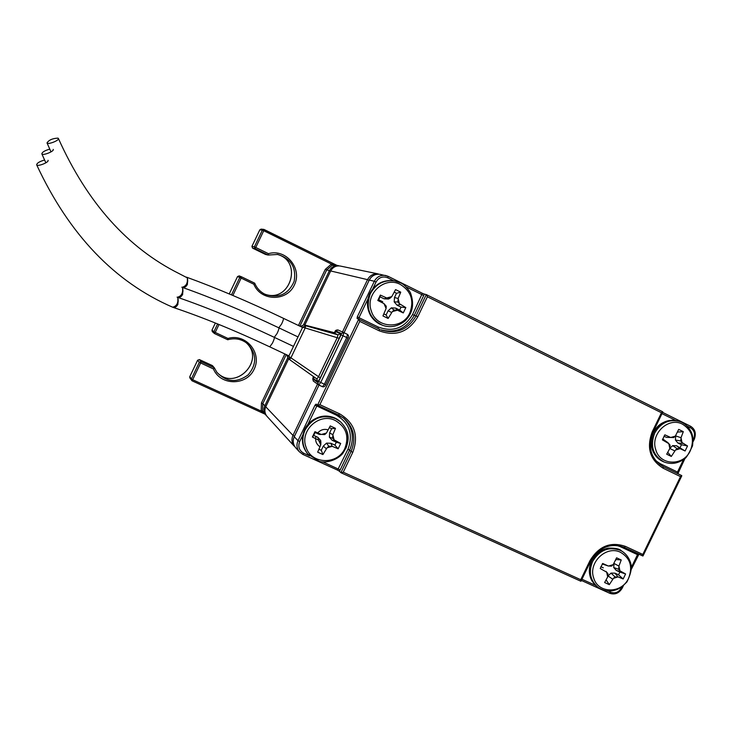 <?xml version="1.0" encoding="UTF-8"?>
<svg xmlns="http://www.w3.org/2000/svg" width="732" height="732" viewBox="0 0 732 732"><rect width="100%" height="100%" fill="white"/><g stroke="black" fill="none" stroke-linecap="round" stroke-linejoin="round"><path stroke-width="1.1" d="M300.715 326.573L302.673 327.177L288.728 356.328L287.118 355.02M287.841 358.378L287.045 355.166L288.875 356.027M333.783 332.85L336.134 331.779L334.863 332.795M300.879 326.243L303.908 324.834L333.81 332.859L337.974 334.853L337.342 337.425L318.438 376.916L316.874 378.947L287.868 358.396L289.552 359.586L291.071 357.518L305.034 328.32L305.729 325.758L303.835 324.816M313.68 377.108L313.662 378.728L313.076 376.266L313.735 377.355L313.845 376.797M313.662 378.728L317.496 381.464L316.91 378.975L313.076 376.266M317.496 381.464C318.081 381.628 319.015 380.43 320.287 377.868L288.728 356.328L289.506 359.549L316.874 378.947L287.813 358.36L287.063 355.139M320.287 377.868L339.218 338.33L302.673 327.177L305.729 325.758L337.974 334.853L340.334 333.746L336.134 331.779M339.218 338.33C340.417 335.714 340.792 334.185 340.334 333.746M325.703 384.794L348.066 338.175C348.908 336.72 348.716 335.466 347.499 334.396L346.748 337.543L348.066 338.175L325.703 384.794M678.262 473.906L678.07 473.028M358.543 319.079L358.973 317.697L357.271 316.901L357.125 318.539L358.717 319.152L317.505 405.217L316.142 404.11L315.016 405.162L336.198 415.071C349.512 422.986 353.428 434.387 347.965 449.256L337.58 470.127L339.428 471.234L340.179 469.907L322.904 461.919M380.677 329.757C395.298 333.563 406.489 328.778 414.275 315.382L424.359 294.108L422.355 293.285L412.528 314.595C404.329 328.22 392.938 332.383 378.353 327.085L358.973 317.697L367.857 299.15M424.359 294.108L426.298 294.575L416.06 315.94L412.528 314.595M590.596 560.987L589.901 560.794L580.751 579.707L343.253 472.204L340.938 472.726L339.428 471.234M317.551 405.235L338.568 414.98L339.529 413.772L319.875 404.659L317.505 405.217M319.875 404.659L359.751 321.385L358.717 319.152L379.615 329.272L379.268 330.837C395.719 336.802 408.566 332.099 417.816 316.727L427.387 296.771L426.298 294.575M427.387 296.771L661.453 412.747L662.753 411.805L426.353 294.603L662.753 411.805M680.495 476.614L681.721 475.58L663.274 466.65L663.247 468.27L680.495 476.614L642.824 554.444L643.035 555.908L624.277 547.399L625.448 546.392C610.589 541.351 598.739 546.154 589.901 560.794M580.751 579.707L580.815 581.226L340.984 472.744M263.831 412.885L262.559 410.725L261.168 411.055L264.874 414.019M299.846 326.161L326.682 270.026L332.044 265.387L331.44 264.069L325.273 269.394L298.455 325.493M332.044 265.387L336.198 265.185M336.747 265.304L331.44 264.069L263.74 230.726L264.151 229.5L263.593 229.363L262.367 230.113L263.74 230.726L255.752 247.471L254.388 246.849L255.011 248.642L255.752 247.471L268.434 253.665L268.15 255.047L265.496 254.443L252.558 248.13L251.927 246.355L259.805 229.866L261.187 229.134M191.985 380.768L192.672 379.725L191.345 379.011L191.985 380.768M259.796 229.875L262.367 230.113L254.388 246.849L251.936 246.355L252.549 248.121L255.011 248.642L268.132 255.047L277.721 254.462C291.007 258.579 296.487 267.537 294.145 281.335C288.518 294.127 279.048 298.555 265.734 294.621C260.601 292.26 256.932 288.463 254.727 283.202L241.468 276.797L239.785 277.465L241.139 278.105L241.56 276.833L239.199 275.882L237.534 276.54L239.199 275.882M262.559 410.725L262.788 403.68L261.434 402.957L261.168 411.055L192.672 379.725L200.632 363.045L201.09 361.69L199.296 362.34L213.424 368.946C220.424 385.883 246.602 385.956 254.132 369.239C262.413 352.879 245.678 332.987 227.972 338.449L213.872 331.788L214.119 333.289L215.208 332.474L219.014 324.505M212.353 331.688L211.987 330.095L215.373 323.022M212.436 365.616L214.33 367.803L201.09 361.69L199.379 359.586L212.454 365.625L199.379 359.586L197.631 360.226L199.397 359.595M189.945 378.032L189.798 376.651M213.424 368.946L214.33 367.803M227.972 338.449L227.734 339.758L214.513 333.572L212.243 331.587L211.987 330.095L215.364 323.022M232.868 295.463L241.139 278.105L253.848 284.226L254.727 283.183L241.56 276.833M618.073 576.908L613.434 578.362L609.289 584.658L604.623 582.535L607.688 576.908L606.654 572.177L600.222 568.508L602.656 563.466L608.512 566.074L613.178 564.628L616.582 557.811L621.239 559.962L618.915 566.092L619.949 570.823L625.586 573.97L623.161 578.985L618.073 576.908L614.898 573.138L618.549 574.803L623.161 578.985M606.133 579.881L609.289 584.658M607.706 576.606L608.036 575.938L612.602 579.149M613.434 578.362L614.99 576.889L617.003 576.908M608.036 575.938L611.019 573.101L614.99 576.889M611.019 573.101L614.898 573.138M618.549 574.803L619.876 572.067L625.586 573.97M619.876 572.067L616.225 570.393L620.635 571.619M619.949 570.823L618.65 569.322L618.824 567.218M616.225 570.393L613.727 567.51L618.65 569.322M613.178 564.628L611.623 566.101L609.6 566.083M614.157 563.512L618.915 566.092M613.727 567.51L614.047 563.759M615.475 560.556L615.978 559.523L621.239 559.962M606.654 572.177L607.963 573.678L607.78 575.782M605.95 571.372L607.963 573.678M603.314 567.84L600.826 566.705M608.512 566.074L602.271 564.006M397.449 310.212L392.37 311.576L388.125 318.457L382.946 315.931L386.093 308.501L383.98 303.615L377.794 300.459L380.356 295.088L386.688 297.97L391.785 296.625L395.564 289.598L400.733 292.15L398.135 298.482L399.37 303.679L405.821 307.596L403.268 312.93L397.449 310.212L395.609 308.062L399.654 310.048L403.268 312.93M383.916 314.001L386.112 314.98L388.125 318.457M386.112 314.98L388.116 310.789L391.464 312.39M392.37 311.576L394.045 310.048L396.259 310.158M388.116 310.789L391.336 307.852L394.045 310.048M391.336 307.852L395.609 308.062M399.654 310.048L401.054 307.129L405.821 307.596M401.054 307.129L397.009 305.143L400.148 304.585M399.37 303.679L397.906 301.987L398.052 299.708M397.009 305.143L394.191 301.895L397.906 301.987M391.785 296.625L390.101 298.153L387.878 298.034M394.191 301.895L394.484 297.512L398.135 298.482M394.484 297.512L396.488 293.312L400.733 292.15M396.488 293.312L394.383 292.187M384.767 304.53L386.24 306.223L386.093 308.501M383.98 303.615L386.24 306.223M382.745 301.767L378.673 299.763L377.794 300.459M390.101 298.153L388.427 299.059L384.144 298.83L380.073 296.835L380.356 295.088M380.073 296.835L378.673 299.763M384.144 298.83L386.688 297.97M332.209 446.337L327.094 447.792L322.913 454.563L317.67 452.175L320.753 444.9L318.594 440.124L312.39 437.022L314.943 431.679L321.293 434.497L326.426 433.051L330.242 425.933L335.476 428.348L332.831 434.753L334.112 439.859L340.691 443.473L338.147 448.789L332.209 446.337L330.827 443.253L334.917 445.12L338.147 448.789M319.088 449.357L321.293 450.272L322.913 454.563M321.293 450.272L323.288 446.099L326.197 448.615M327.094 447.792L328.778 446.245L331.02 446.31M323.288 446.099L326.527 443.125L328.778 446.245M326.527 443.125L330.827 443.253M334.917 445.12L336.308 442.21L340.691 443.473M336.308 442.21L332.218 440.344L334.899 440.728M334.112 439.859L332.63 438.212L332.767 435.961M332.218 440.344L329.373 437.187L332.63 438.212M326.426 433.051L324.743 434.598L322.492 434.534M329.373 437.187L329.638 432.859L332.831 434.753M329.638 432.859L331.633 428.687L335.476 428.348M331.633 428.687L329.482 427.607M319.39 441.003L320.89 442.64L320.753 444.9M318.594 440.124L317.825 437.306L320.689 440.463L320.89 442.64M317.825 437.306L313.708 435.421L312.39 437.022M321.293 434.497L319.225 434.387L315.099 432.502L314.943 431.679M315.099 432.502L313.708 435.421M680.12 448.67L675.508 450.043L671.308 456.448L666.696 454.197L669.817 448.451L668.819 443.638L662.414 439.877L664.857 434.826L670.704 437.489L675.334 436.116L678.692 429.391L683.304 431.66L681.016 437.727L682.004 442.54L687.531 445.962L685.097 450.985L680.12 448.67L676.533 445.742L685.097 450.985M667.758 452.367L671.308 456.448M669.807 448.478L674.675 450.83M668.16 451.635L667.794 452.385M675.508 450.043L677.054 448.588L679.058 448.643M669.826 448.313L672.681 445.623L677.054 448.588M672.681 445.623L676.533 445.742M680.138 447.508L681.465 444.754L687.531 445.962M681.465 444.754L677.859 442.988L682.682 443.372M682.004 442.54L680.733 440.993L680.916 438.871M677.859 442.988L675.398 440.005L680.733 440.993M675.334 436.116L673.788 437.58L671.784 437.516M675.398 440.005L675.764 435.915L681.016 437.727M677.612 432.081L683.304 431.66M668.819 443.638L670.109 445.184L669.917 447.316M662.698 438.953L668.133 442.805M673.788 437.58L666.404 437.361L663.97 436.171M666.404 437.361L670.704 437.489M182.103 287.283C186.157 286.258 187.904 283.119 187.346 277.876C188.453 283.183 186.806 286.358 182.405 287.411L182.552 287.466C184.427 287.886 186.047 286.853 187.429 284.364L187.346 277.876L179.175 273.64C127.533 247.828 87.273 202.764 58.395 138.467L57.974 138.138C52.576 138.375 48.925 139.968 47.013 142.914C47.772 144.982 59.695 140.306 58.395 138.467M177.391 297.247C181.417 296.213 183.156 293.084 182.597 287.85C183.705 293.129 182.076 296.314 177.702 297.375L177.858 297.43C179.706 297.833 181.316 296.808 182.671 294.346L182.597 287.85L181.847 287.164M49.749 149.136C44.78 150.554 42.136 152.128 41.843 153.876C42.63 155.971 54.543 151.25 53.207 149.383M177.107 297.128L177.849 297.814C178.956 303.085 177.336 306.26 172.999 307.349L172.734 307.239M44.57 160.034C39.583 161.452 36.948 163.053 36.664 164.828C37.488 166.951 49.401 162.193 48.028 160.29M334.423 332.904L335.686 330.882L341.359 333.518L341.048 334.808L318.695 381.509L317.908 382.525L312.738 378.819L313.479 376.687M300.678 326.554L303.872 324.825L334.954 332.831M313.452 376.651L313.076 377.52M313.314 381.07L312.738 378.819M313.049 377.492L313.25 381.024L318.777 384.995L320.671 382.516L343.052 335.768L346.748 337.543L324.377 384.254L322.483 386.725L318.42 384.776L317.908 382.525M318.777 384.995L322.483 386.725C323.818 387.155 324.898 386.514 325.731 384.831L318.695 381.509M343.811 332.63L347.499 334.396L343.82 332.63L343.052 335.768L341.048 334.808M343.747 332.603L338.047 329.986L343.775 332.612L341.359 333.518M334.378 332.914L334.863 331.898C335.155 330.498 336.226 329.858 338.047 329.986L335.686 330.882M638.13 553.822L637.508 554.655L638.139 554.856M620.608 546.081L620.242 546.658L637.508 554.655L631.368 567.337M616.765 545.404L620.242 546.658M660.072 464.747L660.346 463.74L655.799 460.757M677.274 473.421L677.484 472.048L660.346 463.74M678.061 472.36L677.484 472.048L683.56 459.495M377.932 328.458L378.353 327.085M423.782 295.554L406.26 286.971M388.125 276.33L422.41 293.312M417.816 316.727L416.06 315.94C408.044 329.629 396.588 334.378 381.701 330.178L381.253 329.995M337.69 470.182L302.874 454.416M340.179 469.907L349.649 450.153L347.965 449.256M338.587 414.989L344.241 418.548C353.977 427.744 356.264 438.706 351.086 451.424L349.649 450.153C354.773 437.59 352.559 426.738 343.006 417.588M336.766 414.138L336.198 415.071M317.285 405.034L307.815 424.551M343.253 472.204L352.787 452.33L351.086 451.424L340.892 472.698M621.88 586.954L621.413 587.915L622.063 588.071M621.413 587.915C618.778 592.289 615.237 593.744 610.772 592.279L609.619 593.24L581.364 580.439L609.619 593.24C614.816 595.024 619.007 593.35 622.191 588.199L623.353 585.783M610.772 592.279L608.018 591.035M595.482 585.353L581.949 579.232M661.984 413.644L675.398 420.287M687.311 426.18L690.395 427.708L690.422 426.161L662.597 412.372L690.422 426.161C695.107 429.053 696.416 433.362 694.348 439.09L694.183 439.044M690.395 427.708C694.357 430.242 695.427 433.902 693.625 438.688L694.348 439.09L693.094 441.689M693.625 438.688L693.085 439.813M372.89 288.628L376.056 282.021L374.336 281.262L357.271 316.901M376.056 282.021C378.883 277.355 382.781 275.946 387.759 277.812L388.116 276.321L385.398 275.424C380.484 274.875 376.797 276.815 374.336 281.262L369.248 280.063C371.673 275.699 375.296 273.786 380.128 274.326L380.722 274.454M387.759 277.812L393.651 280.731M309.499 455.853L303.743 453.245L302.81 454.389L299.278 451.699L302.847 454.407L337.58 470.127M303.743 453.245C299.168 450.583 297.805 446.694 299.663 441.588L298.006 440.691C296.304 444.672 296.725 448.341 299.278 451.699L295.508 447.572C293.001 444.269 292.58 440.664 294.255 436.748L294.273 436.702M315.016 405.162L298.006 440.691L294.255 436.748L318.978 385.087L294.237 436.702C292.553 440.646 292.983 444.269 295.508 447.572L296.112 448.222M299.663 441.588L302.801 435.037M327.652 429.711C323.782 428.806 320.488 429.876 317.761 432.914M315.931 436.437C314.998 440.646 316.224 444.013 319.6 446.52M652.898 432.109L652.276 431.734C646.292 447.783 649.943 459.961 663.247 468.27M661.453 412.747L652.276 431.734M624.213 547.371L624.25 547.39C610.47 542.586 599.288 547.161 590.715 561.096L581.007 581.181M642.824 554.444L625.448 546.392M359.751 321.385L379.268 330.837M352.787 452.33C358.955 435.567 354.535 422.712 339.529 413.772M369.248 280.063L344.04 332.74M287.566 358.149L264.792 405.784L262.788 403.68L286.249 354.608M284.858 353.949L261.434 402.957M335.768 265.103L338.815 265.734C334.615 265.258 331.477 266.906 329.391 270.666L325.273 269.394M330.562 271.179L329.391 270.666L303.533 324.761M265.917 406.406L264.792 405.784C263.355 409.17 263.721 412.29 265.908 415.154L263.813 412.866M192.013 380.786L264.975 414.129L191.994 380.777L189.817 377.84L189.789 376.651L197.631 360.226L199.296 362.34L191.345 379.011L189.789 376.669L197.622 360.217M264.362 293.953C289.799 304.238 303.753 261.132 277.126 254.37C303.725 261.095 289.762 304.256 264.362 293.953M237.534 276.54L229.244 293.925L237.543 276.54L239.785 277.465L231.477 294.877M217.614 323.928L213.872 331.788L211.996 330.105M216.791 372.195C235.21 392.187 266.439 359.943 245.769 342.366C266.43 359.897 235.173 392.178 216.791 372.195M246.391 342.805L247.526 343.701C241.67 339.035 235.073 337.717 227.734 339.758C235.073 337.717 241.661 339.035 247.526 343.701C256.831 353.849 257.024 364.243 248.111 374.903C236.866 383.111 226.453 382.241 216.873 372.304L214.339 367.821L216.873 372.304M253.848 284.226C260.757 301.392 286.807 301.804 294.346 285.05C302.645 268.653 286.066 248.377 268.434 253.665M336.83 265.323L264.151 229.509M294.465 436.226L292.974 435.403C291.309 439.301 291.729 442.887 294.227 446.163L266.869 416.206C264.673 413.324 264.307 410.195 265.753 406.8L288.637 358.936M369.084 280.338L367.528 279.651L342.466 332.008M317.523 384.126L292.974 435.403L265.743 406.772L288.618 358.927M304.823 325.081L330.69 270.968C332.776 267.18 335.942 265.533 340.16 266.018L378.343 273.96C373.54 273.411 369.935 275.314 367.528 279.651L330.69 270.968C332.786 267.189 335.942 265.533 340.16 266.018L340.673 266.119M330.69 270.968L304.796 325.072M267.39 416.783L266.869 416.206C264.664 413.324 264.289 410.176 265.743 406.772M622.374 551.452L621.331 550.793C609.262 545.166 599.362 548.506 591.621 560.813C587.403 571.244 589.205 579.854 597.019 586.634L598.017 587.357C605.492 592.279 613.352 592.215 621.578 587.165L626.912 581.94C630.554 574.583 631.926 568.764 631.039 564.463C629.703 558.919 626.821 554.582 622.374 551.452L620.242 550.29C608.685 546.383 599.471 550.116 592.609 561.49C588.391 571.939 590.193 580.567 598.017 587.357L598.383 587.622M593.652 577.868C588.025 562.478 606.581 544.965 620.617 552.349C630.261 558.15 632.933 566.769 628.623 578.188C621.816 593.954 597.888 593.844 593.652 577.868M621.331 550.793C619.766 548.918 615.466 548.021 608.429 548.103C600.853 549.549 595.235 553.767 591.584 560.776C588.482 567.703 588.583 574.391 591.904 580.833L597.33 586.854M370.328 293.742C365.36 308.145 369.468 318.667 382.653 325.31C390.284 328.018 397.732 326.573 405.006 320.955C412.775 313.433 414.568 303.963 410.377 292.562C406.699 287.081 403.414 283.851 400.532 282.872L394.877 280.969C384.007 279.615 375.818 283.879 370.328 293.742M400.486 282.854L394.237 280.832C383.376 279.478 375.214 283.723 369.724 293.569C364.774 307.943 368.873 318.447 382.031 325.072M371.325 310.999C364.783 293.99 384.822 275.799 400.422 284.492C411.164 291.263 414.285 300.76 409.801 312.976C402.655 329.803 376.33 328.567 371.325 310.999M395.161 281.024L394.237 280.832C383.321 279.523 375.15 283.769 369.715 293.569C366.375 301.163 366.732 308.584 370.776 315.858C373.595 320.113 376.943 323.032 380.805 324.587M345.797 448.56C350.006 438.248 348.212 429.318 340.426 421.751L335.457 418.576C322.519 414.12 312.408 417.908 305.116 429.949C301.319 438.852 302.325 447.005 308.135 454.407L309.535 455.88M306.077 447.243C299.388 430.608 319.491 412.244 335.274 420.488C346.135 426.939 349.338 436.235 344.882 448.377C337.772 465.131 311.228 464.472 306.077 447.243M339.703 421.165C329.226 411.842 310.533 416.233 304.649 429.501C300.87 438.395 301.877 446.529 307.669 453.904L308.529 454.847M654.637 433.179C649.897 446.117 653.017 455.716 663.988 461.956C671.18 464.683 678.079 463.576 684.667 458.635C685.985 458.342 688.602 454.078 692.536 445.852C693.122 440.335 692.875 436.153 691.786 433.307C689.745 428.467 686.543 424.853 682.178 422.446L679.891 421.495C669.121 418.841 660.703 422.739 654.637 433.179M682.096 422.41L678.729 421.092C667.977 418.439 659.578 422.327 653.52 432.749C648.799 445.66 651.91 455.24 662.853 461.471L663.979 461.956M655.707 449.53C650.217 433.811 668.709 416.444 682.581 424.231C692.115 430.325 694.714 439.108 690.377 450.592C683.532 466.43 659.816 465.808 655.707 449.53M173.054 307.358L173.164 307.403C202.773 317.34 234.972 330.489 269.751 346.849L272.45 343.143C273.969 339.977 274.573 338.038 274.271 337.324L277.016 333.591C278.535 330.425 279.13 328.494 278.819 327.808L281.573 324.047C283.11 320.836 283.696 318.923 283.348 318.283C248.459 301.63 216.15 287.914 186.431 277.135M36.664 164.828C69.156 234.542 114.494 282.003 172.679 307.22C176.677 306.168 178.398 303.039 177.849 297.814L177.922 304.329C176.577 306.763 174.994 307.779 173.164 307.403L172.999 307.349M638.899 554.316L631.387 569.194M685.033 458.333L678.088 473.275M317.532 405.226L343.171 417.716M422.346 293.285L388.116 276.321L380.128 274.326C375.296 273.768 371.655 275.68 369.212 280.063L344.003 332.721M681.73 475.59L663.274 466.65C650.858 459.046 647.445 447.545 653.045 432.145L662.789 411.979M643.035 555.908L681.785 475.837M624.25 547.39L642.842 556.009M379.615 329.272L358.717 319.152M340.938 472.726L580.879 581.254M336.839 265.323L263.593 229.363L261.022 229.116L259.796 229.866L251.927 246.355M265.496 254.443L252.549 248.121M227.725 339.749L214.513 333.563M277.721 254.462L268.15 255.047M265.734 294.621C260.592 292.26 256.932 288.454 254.727 283.183M339.053 420.644C330.782 414.01 314.504 412.793 304.64 429.492C300.861 438.294 301.868 446.438 307.669 453.904L319.033 461.242C323.16 462.999 335.137 461.919 342.539 453.748C352.431 438.962 347.618 428.989 340.426 421.751M662.853 461.471C650.291 455.643 648.945 439.969 653.475 432.74C658.123 423.023 666.55 419.143 678.729 421.092M47.013 142.914L51.011 151.881M182.552 287.466C211.996 297.86 244.085 311.31 278.828 327.817L298.006 336.93M302.545 327.442L283.348 318.283M41.843 153.876L45.86 162.824M177.858 297.43C207.385 307.605 239.529 320.9 274.29 337.333L293.477 346.401M288.948 355.88L269.751 346.849"/></g></svg>
